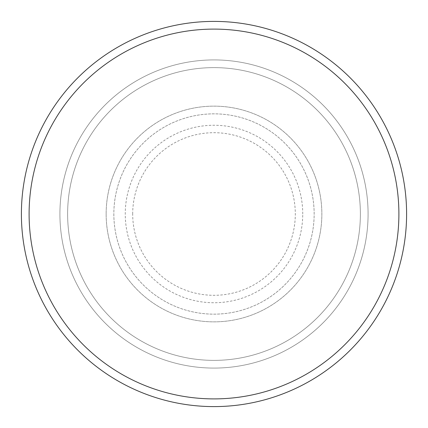 <?xml version="1.0" encoding="UTF-8"?>
<svg xmlns="http://www.w3.org/2000/svg" width="428" height="428" viewBox="0 0 428 428"><rect width="100%" height="100%" fill="white"/><g stroke="black" fill="none" stroke-linecap="round" stroke-linejoin="round"><path stroke-width="0.32" stroke-dasharray="2.14 1.6" d="M106.144 214A107.856 107.856 0 0 0 214 321.856A107.856 107.856 0 0 0 321.856 214A107.856 107.856 0 0 0 214 106.144A107.856 107.856 0 0 0 106.144 214A107.856 107.856 0 0 0 214 321.856A107.856 107.856 0 0 0 321.856 214A107.856 107.856 0 0 0 214 106.144A107.856 107.856 0 0 0 106.144 214A107.856 107.856 0 0 0 214 321.856A107.856 107.856 0 0 0 321.856 214A107.856 107.856 0 0 0 214 106.144A107.856 107.856 0 0 0 106.144 214A107.856 107.856 0 0 0 214 321.856A107.856 107.856 0 0 0 321.856 214A107.856 107.856 0 0 0 214 106.144A107.856 107.856 0 0 0 106.144 214A107.856 107.856 0 0 0 214 321.856A107.856 107.856 0 0 0 321.856 214A107.856 107.856 0 0 0 214 106.144A107.856 107.856 0 0 0 106.144 214A107.856 107.856 0 0 0 214 321.856A107.856 107.856 0 0 0 321.856 214A107.856 107.856 0 0 0 214 106.144A107.856 107.856 0 0 0 106.144 214A107.856 107.856 0 0 0 214 321.856A107.856 107.856 0 0 0 321.856 214A107.856 107.856 0 0 0 214 106.144A107.856 107.856 0 0 0 106.144 214A107.856 107.856 0 0 0 214 321.856A107.856 107.856 0 0 0 321.856 214A107.856 107.856 0 0 0 214 106.144A107.856 107.856 0 0 0 106.144 214M113.848 214A100.152 100.152 0 0 0 214 314.152A100.152 100.152 0 0 0 314.152 214A100.152 100.152 0 0 0 214 113.848A100.152 100.152 0 0 0 113.848 214A100.152 100.152 0 0 0 214 314.152A100.152 100.152 0 0 0 314.152 214A100.152 100.152 0 0 0 214 113.848A100.152 100.152 0 0 0 113.848 214A100.152 100.152 0 0 0 214 314.152A100.152 100.152 0 0 0 314.152 214A100.152 100.152 0 0 0 214 113.848A100.152 100.152 0 0 0 113.848 214A100.152 100.152 0 0 0 214 314.152A100.152 100.152 0 0 0 314.152 214A100.152 100.152 0 0 0 214 113.848A100.152 100.152 0 0 0 113.848 214A100.152 100.152 0 0 0 214 314.152A100.152 100.152 0 0 0 314.152 214A100.152 100.152 0 0 0 214 113.848A100.152 100.152 0 0 0 113.848 214M67.624 214A146.376 146.376 0 0 1 214 67.624A146.376 146.376 0 0 1 360.376 214A146.376 146.376 0 0 1 214 360.376A146.376 146.376 0 0 1 67.624 214A146.376 146.376 0 0 0 214 360.376A146.376 146.376 0 0 0 360.376 214A146.376 146.376 0 0 0 214 67.624A146.376 146.376 0 0 0 67.624 214M368.08 214A154.08 154.08 0 0 0 214 59.92A154.08 154.08 0 0 0 59.92 214A154.08 154.08 0 0 0 214 368.08A154.08 154.08 0 0 0 368.08 214A154.08 154.08 0 0 0 214 59.92A154.08 154.08 0 0 0 59.92 214A154.08 154.08 0 0 0 214 368.08A154.08 154.08 0 0 0 368.08 214A154.08 154.08 0 0 0 214 59.92A154.08 154.08 0 0 0 59.92 214A154.08 154.08 0 0 0 214 368.08A154.08 154.08 0 0 0 368.08 214M406.6 214A192.6 192.6 0 0 0 214 21.4A192.6 192.6 0 0 0 21.4 214A192.6 192.6 0 0 0 214 406.6A192.6 192.6 0 0 0 406.6 214M132.696 214A81.304 81.304 0 0 1 214 132.696A81.304 81.304 0 0 1 295.304 214A81.304 81.304 0 0 1 214 295.304A81.304 81.304 0 0 1 132.696 214M302.746 214A88.746 88.746 0 0 0 214 125.254A88.746 88.746 0 0 0 125.254 214A88.746 88.746 0 0 0 214 302.746A88.746 88.746 0 0 0 302.746 214"/><path stroke-width="0.64" d="M398.896 214A184.896 184.896 0 0 0 214 29.104A184.896 184.896 0 0 0 29.104 214A184.896 184.896 0 0 0 214 398.896A184.896 184.896 0 0 0 398.896 214M21.4 214A192.6 192.6 0 0 1 214 21.4A192.6 192.6 0 0 1 406.6 214A192.6 192.6 0 0 1 214 406.6A192.6 192.6 0 0 1 21.4 214"/></g></svg>
